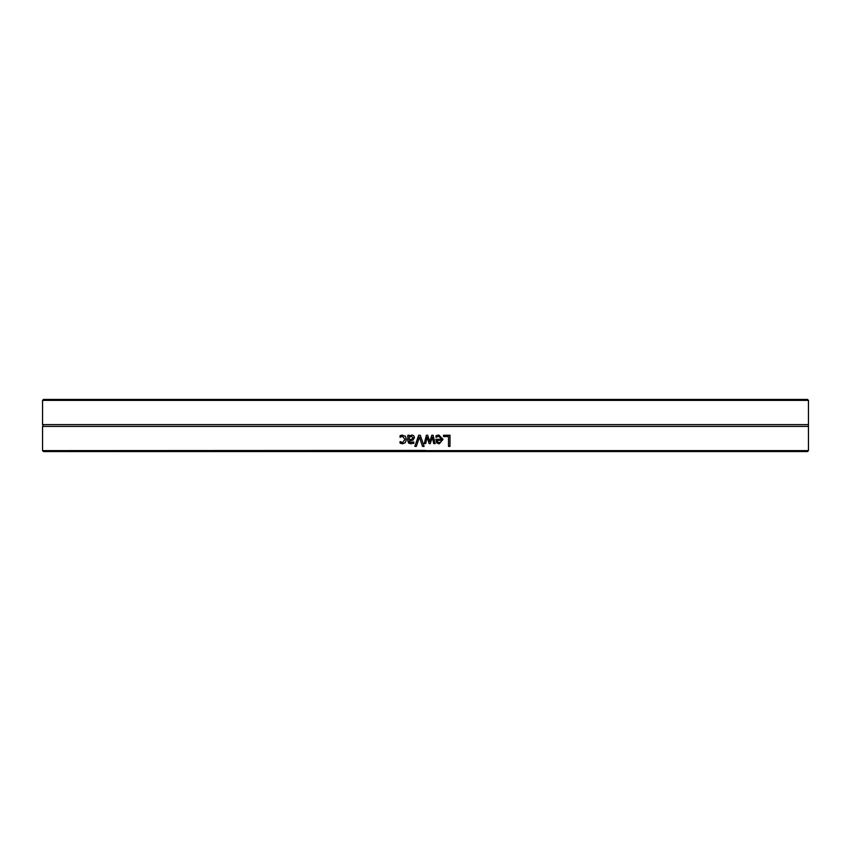<?xml version="1.0" encoding="UTF-8"?>
<svg xmlns="http://www.w3.org/2000/svg" width="851" height="851" viewBox="0 0 851 851"><rect width="100%" height="100%" fill="white"/><g stroke="black" fill="none" stroke-linecap="round" stroke-linejoin="round"><path stroke-width="1.28" d="M808.45 400.374L807.535 399.459L43.465 399.459L42.55 400.374L808.45 400.374L808.45 424.606L42.55 424.606A1.096 1.096 0 0 1 42.55 426.394L42.55 450.626L425.5 450.445L427.691 451.541L425.5 450.445L423.798 451.041M423.553 451.253L807.535 451.541L43.465 451.541L423.309 451.541L424.511 450.626M425.5 443.605L424.277 443.605L426.394 435.244L427.702 435.244L429.744 441.69L431.776 435.244L433.063 435.244L435.201 443.605L433.744 443.605L432.265 437.127L430.287 443.605L429.117 443.605L427.085 437.127L425.5 443.605M423.309 451.541L807.535 451.541L808.45 450.626L808.45 426.394L42.55 426.394M808.45 450.626L426.489 450.626M416.352 446.392L414.841 446.392L418.681 435.244L420.277 435.244L424.117 446.392L422.532 446.392L419.447 437.127L416.352 446.392M443.531 436.563L443.531 435.244L449.977 435.244L449.977 446.392L448.498 446.392L448.498 436.563L443.531 436.563M437.265 435.286L438.839 435.052L443.052 439.382L439.19 443.839L436.765 442.914L435.84 439.276L441.626 439.276L438.861 436.276L435.989 437.297L435.989 435.755L437.265 435.286M409.225 435.244L409.225 436.127L411.948 435.01L413.746 435.744L414.48 437.659L412.958 440.116L409.225 441.009L409.799 442.275L413.809 441.988L413.809 443.424L408.735 443.18L407.82 440.956L407.82 435.244L409.225 435.244M401.151 435.265L405.342 436.127L406.427 439.403L405.342 442.658L402.523 443.796L400.066 443.158L400.066 441.573L402.555 442.573L404.97 439.403L402.555 436.276L400.066 437.297L400.066 435.712L402.555 435.052M422.532 446.392L419.447 437.127M414.863 446.392L418.692 435.244M449.945 435.244L449.945 446.392M437.191 440.35L437.669 442.031L439.254 442.69L440.935 442.031L441.626 440.35L437.212 440.35L437.691 442.031L439.265 442.69M438.85 436.276L436.063 437.297M438.839 435.052L443.031 439.382L439.18 443.839M427.085 437.127L425.691 443.605L424.277 443.605L425.5 438.776M432.255 437.127L430.276 443.605M433.053 435.244L435.191 443.605M427.691 435.244L429.744 441.69M411.437 436.308L409.225 437.297L409.225 439.627L411.756 439.276L413.043 437.765L411.437 436.308L413.033 437.765L411.735 439.276L409.225 439.627M411.267 443.807L408.757 443.18L407.842 440.956L407.842 435.244M411.256 442.563L413.735 441.988M409.246 436.127L411.958 435.01M400.098 437.297L400.098 435.712L401.183 435.265M402.576 442.573L404.991 439.403L402.555 436.276M402.555 443.796L400.098 443.158L400.172 441.573M425.5 451.541L43.465 451.541L42.55 450.626M42.55 400.374L42.55 424.606M808.45 426.394L808.45 424.606"/></g></svg>
